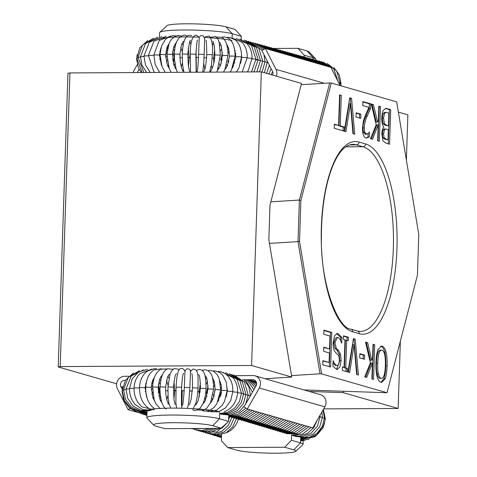 <?xml version="1.0" encoding="UTF-8"?>
<svg xmlns="http://www.w3.org/2000/svg" width="477" height="477" viewBox="0 0 477 477"><rect width="100%" height="100%" fill="white"/><g stroke="black" fill="none" stroke-linecap="round" stroke-linejoin="round"><path stroke-width="0.72" d="M247.295 409.004L312.799 427.875L324.831 406.845A8.353 7.739 -73.9 0 0 320.538 394.7L255.04 375.828A8.353 7.739 106.1 0 1 259.327 387.98L247.295 409.004L244.033 406.875M235.942 375.643L253.001 375.548A8.353 7.739 106.1 0 1 255.04 375.828M246.329 402.862L256.024 385.917A4.18 3.87 -73.9 0 0 253.883 379.847A4.18 3.87 -73.9 0 0 252.864 379.704L242.441 379.764M128.784 376.252L124.604 376.275A8.353 7.739 106.1 0 0 117.449 388.779L128.092 409.677L130.102 408.455M122.19 389.232L120.89 386.68A4.18 3.87 -73.9 0 1 124.467 380.431L125.314 380.425M128.092 409.677L136.219 412.021M340.143 85.586L330.853 67.346L265.349 48.475L275.992 69.374A8.353 7.739 106.1 0 1 276.398 76.195M272.665 75.122A4.18 3.87 -73.9 0 0 272.552 71.472L261.909 50.568L265.349 48.475M137.251 64.687L134.115 70.173A8.353 7.739 106.1 0 0 133.166 72.576M137.245 72.558A4.18 3.87 -73.9 0 1 137.418 72.23L139.099 69.284M256.775 59.983L255.922 59.995M244.117 40.068L254.324 47.05L258.111 59.78L255.946 59.458L258.111 59.78L257.169 59.965M258.105 60.078L260.484 60.412L256.811 71.884M260.472 60.716L262.761 61.044L259.512 71.866M262.749 61.348L265.039 61.676L262.058 72.063M265.033 61.98L267.317 62.314L264.324 72.719M267.311 62.618L268.068 62.66M179.942 53.895L180.109 59.923M180.759 47.318L182.327 51.725M182.083 43.359L183.138 45.041M188.23 48.457L189.274 57.508L188.403 66.518M189.882 41.761L191.009 44.546M196.095 50.21L196.363 72.224M204.633 38.613L204.162 54.396L198.593 54.259L199.225 37.415C200.048 35.686 201.36 35.155 203.154 35.823L204.669 38.619L204.591 39.513M213.463 42.721L212.247 45.834M214.686 50.043L213.541 58.373L213.875 62.922M182.423 62.863L181.302 66.84M203.739 63.405L204.812 69.052M211.311 65.677L212.259 68.294M293.045 435.71L302.287 436.699L311.087 433.217L317.497 425.997L320.061 416.642L319.351 416.427L320.055 416.654M250.347 395.844L248.088 395.445L250.401 395.743M221.084 414.203L230.331 415.193L239.132 411.711L245.536 404.49L248.1 395.135L245.834 394.771L248.094 395.218M219.641 413.803L228.716 414.424L237.236 410.78L243.389 403.625L245.852 394.461L243.586 394.103L245.846 394.545M219.641 413.702L228.191 413.374L235.936 409.373L241.416 402.409L243.604 393.787L241.463 393.436L243.598 393.871M199.386 396.608L199.064 391.79M182.268 391.128L181.749 407.704C181.934 408.079 181.427 399.171 181.868 390.669M173.902 399.249L174.826 390.568L173.974 381.785M168.029 404.001L168.834 402.91M166.789 399.625L167.993 395.302M165.686 392.011L165.632 387.622M199.064 391.724L200.429 383.091M190.49 372.346L190.526 371.929C190.758 372.549 190.913 368.453 186.859 368.864C185.124 370.402 184.486 371.333 184.945 371.666L184.319 387.407L189.888 387.616L190.52 371.744M168.936 378.16L167.88 376.377M168.047 385.166L166.509 380.419M406.38 160.093L407.877 114.838L398.373 112.095M323.656 408.896L398.14 408.473L400.37 341.162M309.191 391.432L343.178 392.643L343.512 391.343M300.695 437.564L300.516 442.883A37.605 3.721 1.9 0 1 303.068 444.331A37.605 3.721 1.9 0 1 302.871 444.695L295.716 451.32A30.641 3.035 -178.1 0 0 293.802 449.847L284.733 447.235L291.447 440.271L300.516 442.883L293.802 449.847M238.321 419.384A19.497 18.06 106.1 0 1 221.614 433.742L221.382 440.665L227.642 447.557L236.711 450.169A30.641 3.035 -178.1 0 0 269.338 453.15A30.641 3.035 -178.1 0 0 295.716 451.32M291.632 434.821L291.447 440.271M284.733 447.235L227.642 447.557M315.667 58.898L308.971 51.814A30.641 3.035 -178.1 0 0 307.033 50.944L297.964 48.326L304.225 55.219L313.294 57.83A37.605 3.721 1.9 0 1 315.667 58.898A37.605 3.721 1.9 0 1 315.84 59.273L315.816 60.001M304.171 56.757L304.225 55.219M297.964 48.326L274.347 48.463M343.178 392.643L398.14 408.473M300.88 200.501L331.282 83.034L396.667 101.869L418.782 234.463L417.429 275.277L387.02 392.738L321.635 373.902L299.526 241.308L300.88 200.501L299.383 200.101L298.006 241.547L299.526 241.308M339.6 94.869L341.276 95.352L340.262 125.88L344.489 127.103L344.376 130.543L349.76 97.797L351.567 98.316L354.757 134.192L352.956 133.679L350.422 103.908L345.974 131.664L334.228 128.277L334.365 124.181L338.587 125.403L339.6 94.869M356.015 117.02L356.152 112.81L360.922 114.188L360.779 118.397L356.015 117.02M364.947 134.198L368.065 133.608L369.448 132.081L369.281 137.018L365.99 138.169C363.569 137.215 362.425 133.685 362.55 127.574L363.432 120.83L365.31 115.392L368.936 107.373L362.753 105.59L362.884 101.577L370.653 103.813L370.492 108.726L367.171 116.185C365.209 120.83 364.243 124.706 364.273 127.812L364.75 132.344L366.634 134.246L365.34 134.252L363.45 132.35L362.973 127.818C362.949 124.718 363.915 120.842 365.877 116.191L369.192 108.732L369.359 103.825L362.872 101.953M376.186 124.759L371.297 104.004L373.473 104.63L377.54 122.058L378.35 120.001L378.81 106.168L380.485 106.645L379.334 141.275L377.659 140.793L378.189 124.885L372.495 139.308L370.456 138.718L376.186 124.759M383.866 127.055C382.375 125.391 381.683 122.291 381.797 117.765C381.952 114.301 382.471 111.821 383.359 110.312L385.947 108.374L390.693 109.591L389.542 144.215L386.203 143.255L382.942 140.9L381.85 134.126C381.999 130.77 382.667 128.468 383.86 127.222L383.866 127.055M323.895 330.162L331.777 332.427L330.627 367.057L322.75 364.786L322.881 360.69L329.088 362.478L329.404 352.992L323.615 351.322L323.752 347.226L329.541 348.896L329.965 336.046L323.764 334.258L323.895 330.162M335.271 365.376L336.571 365.37C338.217 365.656 339.147 364.088 339.356 360.672C339.433 357.81 338.944 355.854 337.889 354.81L335.367 352.247C333.715 350.267 332.982 347.119 333.155 342.796L334.544 335.778L337.138 333.459L337.931 333.578L341.979 337.466L341.663 343.207C340.56 339.946 339.314 338.074 337.925 337.597L337.322 337.507L334.926 342.569L336.297 348.323L338.527 350.547L340.506 354.208L341.115 360.701L339.904 366.95L337.191 369.478L336.547 369.383L332.874 366.062L333.184 360.594C333.989 363.116 335.122 364.708 336.571 365.37L335.271 365.376L332.976 363.086M343.38 339.344L343.494 335.808L348.377 337.209L348.258 340.745L346.654 340.286L345.742 367.839L347.345 368.304L347.226 371.839L342.349 370.432L342.462 366.896L344.066 367.356L344.984 339.803L343.38 339.344M349.647 372.537L347.942 372.042L353.427 338.664L355.234 339.189L358.424 375.065L356.629 374.546L354.089 344.776L349.647 372.537M359.688 357.893L359.825 353.684L364.589 355.055L364.452 359.264L359.688 357.893M370.402 362.908L365.513 342.146L367.689 342.772L371.756 360.207L372.567 358.149L373.026 344.311L374.701 344.793L373.551 379.424L371.881 378.941L372.406 363.027L366.712 377.45L364.672 376.866L370.402 362.908M380.938 382.286C379.209 381.701 377.903 379.752 377.033 376.431C376.156 373.044 375.798 368.447 375.965 362.639C376.168 356.927 376.818 352.628 377.915 349.742L381.415 346.093L382.137 346.201C383.842 346.713 385.148 348.675 386.042 352.086C386.925 355.502 387.276 360.087 387.103 365.847C386.889 371.601 386.239 375.912 385.148 378.768L381.666 382.393L380.938 382.286M331.282 83.034L329.685 82.932L299.383 200.101M298.006 241.547L320.031 373.801L321.635 373.902M291.507 375.596L320.031 373.801M387.02 392.738L303.992 389.936M297.988 241.6L269.463 243.401M380.694 350.19C378.255 349.629 376.83 353.946 376.413 363.146C376.275 367.767 376.502 371.35 377.098 373.914C377.695 376.502 378.583 377.969 379.764 378.309L381.063 378.297C382.25 378.678 383.222 377.748 383.979 375.512C384.736 373.288 385.195 369.896 385.356 365.346C385.547 356.08 384.426 351.024 381.994 350.184L380.241 350.124M381.994 350.184C379.555 349.623 378.124 353.94 377.712 363.14C377.575 367.755 377.802 371.344 378.392 373.902C378.994 376.496 379.883 377.957 381.063 378.297L379.764 378.309M385.148 378.768L383.848 378.774C384.939 375.918 385.595 371.607 385.804 365.853C385.976 360.093 385.625 355.508 384.748 352.092C383.848 348.681 382.548 346.719 380.837 346.207L380.777 346.189M381.004 382.304L383.848 378.774M365.549 377.116L371.106 363.039L372.406 363.027M372.269 379.054L373.402 344.799L373.014 344.692M374.701 344.793L373.402 344.799M371.756 360.207L370.462 360.213L366.39 342.784L365.609 342.558M367.689 342.772L366.39 342.784M363.164 358.895L363.295 355.061L359.813 354.059M364.589 355.055L363.295 355.061M348.407 372.179L352.795 344.788L354.089 344.776M357.094 374.678L353.94 339.195L353.368 339.028M355.234 339.189L353.94 339.195M344.066 367.356L342.45 367.272M345.944 371.47L346.046 368.31L344.442 367.85L345.36 340.292L346.654 340.286M347.345 368.304L346.046 368.31M345.742 367.839L344.442 367.85M346.976 340.375L347.077 337.221L343.482 336.184M348.377 337.209L347.077 337.221M340.578 340.512L340.679 337.472L336.523 333.554M336.523 369.377L339.815 360.707L339.207 354.214L337.227 350.553L335.003 348.329L333.626 342.575L336.023 337.519L337.322 337.507M340.506 354.208L339.207 354.214M338.527 350.547L337.227 350.553M341.979 337.466L340.679 337.472M331.777 332.427L330.478 332.439L323.883 330.537M329.541 348.896L323.74 347.608M329.088 362.478L322.869 361.065M329.345 366.688L330.478 332.439M384.14 137.787L382.84 137.793L385.1 139.35L387.998 139.803L388.338 129.672L385.571 128.981L384.468 129.72L383.615 133.983L384.14 137.787L386.394 139.344L387.998 139.803M385.571 128.981L384.271 128.987L383.174 129.732L382.321 133.989L382.84 137.793M383.091 123.758L385.267 125.29L388.463 125.833L388.886 113.037L386.102 112.399L384.623 113.282L383.323 113.287L382.25 118.075L383.091 123.758L384.39 123.752L386.567 125.284L388.463 125.833M386.102 112.399L384.802 112.411L383.323 113.287M384.623 113.282L383.55 118.069L384.39 123.752M388.26 143.845L389.393 109.597L385.338 108.446M390.693 109.591L389.393 109.597M371.333 138.968L376.89 124.891L378.189 124.885M378.052 140.906L379.185 106.657L378.798 106.544M380.485 106.645L379.185 106.657M377.54 122.058L376.246 122.07L372.173 104.636L371.392 104.409M373.473 104.63L372.173 104.636M369.281 137.018L367.988 137.024L368.101 133.584M365.996 138.169L367.988 137.024M370.492 108.726L369.192 108.732M370.653 103.813L369.359 103.825M359.497 118.022L359.622 114.194L356.14 113.192M360.922 114.188L359.622 114.194M344.489 127.103L343.19 127.109L343.076 130.555L344.376 130.543M341.276 95.352L339.588 95.245M338.587 125.403L334.347 124.563M343.19 127.109L338.968 125.892L339.976 95.358M340.262 125.88L338.968 125.892M344.734 131.306L349.122 103.914L350.422 103.908M353.421 133.81L350.267 98.322L349.701 98.161M351.567 98.316L350.267 98.322M329.685 82.932L301.16 84.727M270.841 201.837L299.365 200.048M58.218 366.956L60.203 366.574L69.946 72.933L67.961 73.315L58.218 366.956L116.615 383.776M69.946 72.933L261.33 71.854L251.594 365.495L291.751 377.063L265.134 378.738M251.594 365.495L60.203 366.574M184.736 370.468A27.857 2.761 1.9 0 1 185.154 370.48M190.406 370.689A27.857 2.761 1.9 0 1 190.824 370.707M261.33 71.854L301.494 83.427L269.994 205.122L268.843 239.692L291.751 377.063M159.831 32.305L166.98 25.68A30.641 3.035 1.9 0 1 193.358 23.85A30.641 3.035 1.9 0 1 225.991 26.831L235.06 29.443L241.314 36.335L232.245 33.718A37.605 3.721 -178.1 0 0 192.201 30.063A37.605 3.721 -178.1 0 0 159.831 32.305A37.605 3.721 -178.1 0 0 159.634 32.669L159.491 36.866M241.219 39.227L241.314 36.335M232.019 40.646A37.605 3.721 -178.1 0 0 204.52 37.439M199.308 37.2A37.605 3.721 -178.1 0 0 159.401 39.597M221.823 428.352L164.732 428.674L155.663 426.056A30.641 3.035 1.9 0 1 153.731 425.186A30.641 3.035 1.9 0 1 177.128 422.711A30.641 3.035 1.9 0 1 212.754 425.734L221.823 428.352L228.543 421.388L219.474 418.776A37.605 3.721 -178.1 0 0 177.581 415.085A37.605 3.721 -178.1 0 0 146.856 417.727A37.605 3.721 -178.1 0 0 147.029 418.102L153.731 425.186M228.745 415.342L228.543 421.388M228.775 414.459L226.36 413.768M219.7 411.848A37.605 3.721 -178.1 0 0 177.808 408.157A37.605 3.721 -178.1 0 0 147.089 410.798M251.462 71.914L255.958 59.154L252.077 58.802L252.047 59.309M324.831 406.845L259.327 387.98M254.819 380.27L252.864 379.704M122.583 387.169L120.89 386.68M124.467 380.431L125.183 380.634M275.992 69.374L324.247 83.272M137.418 72.23L138.515 72.546M229.509 55.767L228.477 61.205L227.451 60.967M228.799 61.527L228.477 61.509M234.928 62.952L234.207 62.857M339.892 85.091L340.071 82.807L338.581 82.521M340.047 83.403L341.043 83.642L340.876 85.8M221.942 60.156L221.036 60.144M222.055 59.422L220.082 59.07M247.241 58.033L252.089 58.337L248.267 70.524L247.241 71.938M136.738 58.838L137.108 54.754M138.044 57.914L136.744 58.116L139.827 47.825L147.715 40.521M173.294 58.951L172.662 59.011M140.459 57.127L138.05 57.341L142.551 45.029L153.564 38.148M174.254 58.635L173.062 58.832L172.489 54.3M143.947 56.435L140.471 56.62L145.586 43.467L157.732 37.23M174.427 58.462L172.722 51.319M148.425 55.857L143.953 55.964L149.337 42.304L161.769 36.669M153.815 55.421L148.43 55.386L153.886 41.332L166.103 36.282M182.208 57.699L179.972 57.872M160.999 47.748L159.396 55.04L153.827 54.903L159.193 40.479L170.832 36.031M168.822 44.039L167.719 45.762L165.597 54.652L160.028 54.515L161.542 46.03L165.376 39.49L168.548 36.979L173.026 35.662L175.971 35.918M176.627 41.922L173.759 46.74L172.483 54.372L166.914 54.235L169.204 43.109L171.362 39.43L174.862 36.407L178.38 35.453L181.457 35.966M190.293 57.437L187.777 57.473M184.217 40.933L182.9 41.958L181.582 44.534L179.936 54.205L174.367 54.068C174.516 49.053 175.345 44.82 176.866 41.362L178.809 38.142C182.59 35.095 185.297 34.398 186.918 36.049M190.544 40.688C189.918 39.43 189.005 43.914 187.801 54.151L182.232 54.014C183.597 31.577 189.959 35.483 191.832 35.787M198.492 57.496L195.862 57.478M197.621 40.086C197.174 39.394 196.613 44.105 195.928 54.217L190.359 54.092C189.941 38.917 194.312 33.473 197.281 35.715L198.802 37.182M204.943 37.462L205.653 36.598L209.32 36.109C212.146 40.235 213.159 46.43 212.354 54.688L206.779 54.551C206.136 63.745 205.343 68.956 204.418 70.185L203.691 71.586M206.63 57.836L204.055 57.717M210.566 37.272L215.693 36.604L217.607 38.518L219.14 42.238L220.332 55.088L214.763 54.95C215.073 64.019 210.303 72.766 210.077 71.514M216.349 37.063L222.193 37.343C226.187 40.521 228.107 46.597 227.952 55.582L222.383 55.445L220.642 65.248L217.13 71.043M214.549 58.409L212.193 58.182M221.877 37.146L224.637 36.854L228.769 38.404C232.83 41.332 234.928 47.253 235.072 56.167L229.503 56.03L227.368 65.766L224.709 69.916M227.046 37.433L229.568 37.367L235.411 39.949C239.496 43.628 241.541 49.25 241.547 56.829L235.978 56.691L232.472 67.996M231.81 37.862L242.167 42.34C245.601 46.221 247.301 51.295 247.259 57.556L241.69 57.419L240.611 63.363M219.742 396.614L220.428 396.739M213.881 395.153L214.358 395.183M213.046 394.604L213.893 394.837L215.181 388.94M219.653 413.44L227.565 412.474L234.583 408.229L239.514 401.39L241.475 393.126L237.624 392.72M205.718 392.583L207.674 392.965M232.83 391.873L237.647 392.243C237.779 386.394 236.163 381.493 232.806 377.534L222.008 372.126M226.217 396.852L227.285 391.182L232.854 391.39L230.713 400.608L225.49 407.936L218.359 411.86L210.816 411.764M217.995 401.551L221.608 390.371L227.177 390.58L224.506 401.443L222.038 405.444L216.653 410.148L208.843 411.645L206.946 411.198M197.854 391.569L200.197 391.832M210.196 403.399L212.855 399.392L215.163 389.614L220.726 389.822L216.898 403.649L213.803 407.68L209.033 410.721L204.77 411.186L202.504 410.608M202.6 404.43L205.253 400.835L208.067 388.922L213.636 389.137L210.524 402.737L206.756 408.193L203.387 410.345L197.615 409.987M195.755 404.854L195.498 404.836C195.624 405.408 196.566 403.87 198.331 400.215L200.465 388.32L206.034 388.528C205.766 394.479 204.711 399.589 202.862 403.87L200.09 408.234C196.351 410.697 193.906 411.138 192.756 409.546M189.136 404.812C189.464 404.836 190.138 402.916 191.17 399.04L192.499 387.813L198.038 388.057M176.562 408.145L175.864 402.713L176.085 387.115L181.654 387.324C182.435 373.3 183.567 373.563 183.502 373.217M170.82 408.127L168.965 403.572L168.131 397.46L167.952 386.942L173.521 387.151C174.439 378.374 175.399 373.902 176.412 373.741M173.455 390.514L175.971 390.508M166.175 408.926C164.696 408.58 163.182 406.231 161.637 401.884C160.212 395.314 159.694 390.317 160.081 386.889L165.644 387.097L167.439 377.379L168.697 374.97L170.08 373.932M160.242 408.706L155.639 403.464L154.137 399.654L152.616 386.96L158.185 387.169L159.574 379.489L161.226 376.192L162.496 374.755M154.28 408.401C148.389 404.025 145.533 396.942 145.706 387.151L151.269 387.36L152.068 382.119L154.667 376.741M165.638 390.818L167.88 390.669M148.264 407.901C142.426 403.649 139.499 396.834 139.481 387.455L145.044 387.67L146.797 380.288M153.993 409.886L142.051 406.911L138.855 403.649C135.516 399.189 133.918 393.93 134.055 387.879L139.463 387.986M151.4 410.202L142.742 409.66L135.11 404.442C131.27 399.959 129.416 394.616 129.541 388.403L134.043 388.35M158.412 384.426L159.735 391.426L160.081 391.307M143.511 369.872L131.312 375.942L126.023 389.017L129.529 388.88M158.167 387.759L158.531 391.695L159.735 391.51M123.609 389.769L126.011 389.53M133.506 372.996L125.463 380.193L122.219 390.484L123.549 390.293M122.774 386.448L122.201 391.206M320.043 416.94L322.398 417.309L321.921 411.931M300.683 437.916L309.269 437.403L316.937 433.384L322.315 426.575L324.443 418.186L322.369 417.834M323.364 409.409L325.368 419.033L324.414 418.794M307.033 50.944L313.294 57.83L313.246 59.279M365.573 143.953A2.784 2.582 106.1 0 1 362.89 146.737A92.616 33.64 -90.3 0 1 393.453 243.586A92.616 33.64 -90.3 0 1 360.356 331.461L357.458 331.05A2.784 2.582 106.1 0 1 359.282 333.709A95.4 34.654 89.7 0 0 396.942 248.773A95.4 34.654 89.7 0 0 365.573 143.953L359.026 142.068A95.4 34.654 89.7 0 0 321.361 227.004A95.4 34.654 89.7 0 0 352.73 331.825L359.282 333.709M357.458 331.05L350.905 329.16A2.784 2.582 106.1 0 1 352.73 331.825M350.905 329.16C338.515 329.106 320.133 284.519 321.409 235.966C321.367 188.182 334.824 145.103 352.759 144.346A92.616 33.64 -90.3 0 1 356.337 144.853A2.784 2.582 -73.9 0 0 359.026 142.068M349.552 144.889L356.337 144.853L362.89 146.737L345.819 146.833M378.392 373.902L377.098 373.914M377.712 363.14L376.413 363.146M387.103 365.847L385.804 365.853M386.042 352.086L384.748 352.092M382.137 346.201L380.837 346.207M337.931 333.578L336.637 333.584M341.115 360.701L339.815 360.707M336.297 348.323L335.003 348.329M334.926 342.569L333.626 342.575M386.394 139.344L385.1 139.35M384.468 129.72L383.174 129.732M383.615 133.983L382.321 133.989M386.567 125.284L385.267 125.29M383.55 118.069L382.25 118.075M387.08 108.547L385.78 108.553M364.75 132.344L363.45 132.35M364.273 127.812L362.973 127.818M367.171 116.185L365.877 116.191M225.991 26.831L232.245 33.718L232.108 37.85M212.754 425.734L219.474 418.776L219.67 412.861M200.185 391.945A19.497 1.932 -178.1 0 0 197.848 391.641M192.297 391.134A19.497 1.932 -178.1 0 0 189.733 390.967M184.164 390.741A19.497 1.932 -178.1 0 0 181.54 390.687M175.965 390.705A19.497 1.932 -178.1 0 0 174.82 390.735M174.82 390.669A19.497 1.932 1.9 0 1 175.965 390.639M181.54 390.621A19.497 1.932 1.9 0 1 184.17 390.675M189.733 390.907A19.497 1.932 1.9 0 1 192.303 391.068M198.581 391.659A19.497 1.932 1.9 0 1 199.535 391.79M160.367 50.687L159.878 51.093M167.469 48.857L166.378 49.209M160.045 53.967L159.396 54.867M167.212 50.479L165.924 51.23M160.147 58.367L159.712 59.53M166.986 52.768L165.614 54.05M161.178 64.115L161.148 64.455M166.908 55.839L165.68 57.663M167.153 59.881L166.378 61.992M168.113 65.164L167.987 66.434M229.234 51.266L227.958 53.424M226.653 64.687L227.135 66.255M260.394 60.34L256.405 47.414L245.84 40.575M228.477 61.205L228.507 62.63M235.34 50.651L234.845 51.194M262.672 60.973L258.689 48.046L248.118 41.213M235.847 53.502L235.078 54.777M264.956 61.605L263.972 54.628M262.129 50.437L250.401 41.845M233.325 65.856L233.45 66.422M267.233 62.243L267.227 61.008M263.471 49.62L252.679 42.477M266.589 73.369L269.41 65.301M264.675 48.887L254.956 43.115M268.861 74.024L271.133 68.682M241.69 57.115L241.523 57.461M266.232 48.732L257.24 43.747M271.127 74.68L272.629 71.639M268.545 49.393L259.518 44.379M270.853 50.061L261.795 45.017M273.16 50.723L264.073 45.649M275.473 51.391L266.357 46.281M277.781 52.053L268.634 46.919M280.088 52.72L270.912 47.551M282.396 53.388L273.196 48.183M284.709 54.05L275.473 48.821M287.017 54.718L277.751 49.453M289.324 55.38L280.035 50.085M291.632 56.047L282.312 50.723M293.939 56.709L284.59 51.355M296.247 57.377L286.874 51.987M298.554 58.039L289.151 52.625M300.862 58.707L291.429 53.257M303.169 59.369L293.707 53.889M305.477 60.036L295.99 54.527M307.784 60.698L298.268 55.159M310.092 61.36L300.546 55.791M312.393 62.028L302.829 56.429M314.701 62.69L305.107 57.061M317.008 63.358L307.385 57.693M319.316 64.019L309.668 58.325M321.617 64.687L311.946 58.963M323.925 65.349L314.224 59.595M326.232 66.011L316.507 60.227M328.54 66.679L318.785 60.865M334.961 75.414L330.859 67.364M330.841 67.34L321.063 61.497M337.99 81.364L333.751 68.795L323.036 62.028M333.906 67.651L339.278 74.823L341.043 83.642M340.071 82.807L336.655 70.924L327.103 63.411M226.092 68.122L225.746 67.519M258.111 59.78L253.979 71.896M225.341 68.527L225.579 68.867M228.686 48.565L227.708 49.656M255.958 59.154L251.492 45.506L239.842 39.019M228.221 47.08L227.457 47.831M252.089 58.337C252.136 52.422 250.431 47.503 246.967 43.58L236.151 38.41M166.765 47.962L167.516 48.606M167.54 48.487L166.813 47.831M167.66 47.933L166.998 47.342M167.886 46.979L167.344 46.519M168.238 45.709L167.892 45.446M174.522 51.242L173.193 48.726M174.987 47.724L173.926 46.287M175.673 44.713L174.976 44.021M205.879 40.271C206.302 39.376 206.607 44.134 206.779 54.551M212.778 41.338C212.503 40.438 214.954 43.95 214.763 54.95M219.062 41.97L220.1 43.055L221.203 45.536L222.383 55.445M219.855 45.816L220.815 44.474M226.533 43.92L228.561 48.111L229.503 56.03M220.32 51.301L221.829 48.022M234.106 47.265L235.978 56.691M221.346 62.97L221.042 59.303L222.348 52.446M226.998 45.577L227.41 45.255M241.481 53.943L241.69 57.419M136.571 58.927L138.354 67.794L141.317 72.534M142.092 72.528L136.744 58.116M143.899 72.516L138.05 57.341M172.895 60.8L173.062 58.832M146.654 72.504L141.979 65.236L140.471 56.62M173.425 63.453L174.254 58.552M150.273 72.48L145.503 64.997L143.953 55.964M174.111 65.766L174.952 63.715M148.43 55.386L153.666 71.353L154.643 72.456M159.396 55.04L161.512 65.242M175.035 67.937L175.596 67.03M159.658 72.426L155.258 64.622L153.827 54.903M165.597 54.652L167.367 65.069L169.126 68.348M165.209 72.397L162.079 66.846L160.028 54.515M172.483 54.372L173.807 64.836L176.532 70.167M171.183 72.367L169.21 68.563L166.914 54.235M179.936 54.205C179.895 67.871 183.198 71.019 183.335 71.037L183.335 71.037M182.625 71.043L183.43 69.94M174.367 54.068L174.504 59.744L176.114 68.938L177.468 72.331M187.801 54.151L188.385 66.398L189.655 71.508M182.232 54.014L182.554 64.461L183.961 72.289M195.928 54.217L196.125 72.224M190.359 54.08L190.532 72.254M198.593 54.259C198.116 64.848 197.657 70.572 197.21 71.437L196.977 72.331M204.162 54.396L203.673 64.317L202.743 72.188M212.354 54.688L211.597 63.882L209.63 72.146M220.332 55.088L217.387 70.465L216.6 72.11M227.952 55.582L224.959 69.392L223.498 72.069M235.072 56.167L231.417 70.083L230.164 72.033M218.967 68.807L218.371 67.788M241.547 56.829L239.001 67.788L236.443 71.997M220.237 66.303L219.39 63.733M247.259 57.556L242.185 71.961M317.241 420.106L313.687 427.786L307.48 433.42L299.687 436.073L291.614 435.316M311.213 427.416L302.394 434.142L291.62 435.209M308.947 426.766L298.602 434.01L286.295 433.694M306.687 426.116L296.336 433.343L284.048 433.021M304.421 425.46L294.076 432.675L281.8 432.347M302.156 424.81L291.817 432.007L279.552 431.679M299.89 424.154L289.557 431.339L277.304 431.005M297.63 423.504L287.297 430.665L275.056 430.332M295.364 422.855L285.037 429.998L272.808 429.658M293.099 422.199L282.778 429.33L270.554 428.99M290.839 421.549L280.518 428.662L268.307 428.316M288.573 420.899L278.258 427.994L266.059 427.642M286.307 420.243L275.992 427.326L263.811 426.975M284.042 419.593L273.732 426.659L261.563 426.301M281.782 418.937L271.473 425.991L259.315 425.627M279.516 418.287L269.213 425.317L257.067 424.953M277.25 417.637L266.953 424.649L254.813 424.286M274.985 416.981L264.693 423.981L252.566 423.612M272.725 416.332L262.433 423.314L250.318 422.938M270.459 415.676L260.174 422.646L248.07 422.27M268.193 415.026L257.908 421.978L245.822 421.596M265.927 414.37L255.648 421.31L243.574 420.923M254.235 381.135L256.119 381.672M263.662 413.72L253.388 420.636L241.32 420.249M251.987 380.461L256.304 382.071M261.402 413.07L251.129 419.969L239.072 419.581M249.733 379.787L256.572 383.043M259.136 412.414L248.869 419.301L236.825 418.907M249.56 379.722L256.554 384.444M256.87 411.764L246.609 418.633L234.577 418.234M248.911 379.728L256.012 385.947M254.605 411.108L244.349 417.965L232.329 417.566M247.927 379.734L255.088 387.562M252.339 410.458L242.089 417.297L230.081 416.892M246.74 379.74L253.931 389.584M250.073 409.809L240.277 416.493L228.704 416.516M220.702 395.874L221.459 392.225M245.411 379.746L252.464 392.148M218.794 400.316L218.699 399.887M247.813 409.153L239.132 415.437L228.71 416.403M220.75 388.129L221.501 386.978M243.974 379.758L248.893 386.769L250.479 395.612M245.858 408.109L238.172 414.227L228.721 416.01M220.547 384.712L221.024 384.218M233.992 375.083L244.457 382.137L248.225 395.141M213.929 396.667L213.893 394.837M231.744 374.415L242.209 381.463L245.977 394.467M212.557 399.988L212.11 398.551M213.666 386.722L214.936 384.712M229.497 373.741L239.955 380.789L243.723 393.793M221.513 436.682L214.233 435.519M221.543 435.793L211.985 434.845M236.348 418.788L232.681 426.915L226.08 432.776M221.584 434.63L209.737 434.177M234.1 418.114L230.492 426.158L224.011 432.001L215.848 434.595L207.483 433.504M231.846 417.447L228.244 425.484L221.763 431.327L213.601 433.927L205.235 432.83M229.598 416.773L228.584 420.1M227.446 422.521L216.802 431.959L202.987 432.156M219.676 428.364L210.518 432.4L200.739 431.488M216.486 428.382L207.704 431.81L198.492 430.814M213.177 428.4L204.836 431.214L196.244 430.141M209.695 428.418L201.896 430.6L193.996 429.473M205.957 428.441L191.742 428.799M201.765 428.465L190.705 428.525M196.125 428.495L191.82 428.519M153.224 398.605L153.475 397.108M151.847 394.223L152.735 392.16M151.298 390.079L152.586 388.344M146.475 396.631L146.552 396.077M151.31 386.632L152.706 385.428M145.252 391.796L145.747 390.627M151.644 383.949L152.956 383.246M145.062 387.318L145.741 386.448M152.097 382.023L153.218 381.701M144.519 414.686L146.767 415.354M145.586 383.705L146.099 383.305M146.946 415.085L142.271 414.012M146.964 414.513L140.023 413.338M211.49 401.783L211.174 401.24M214.417 382.065L213.452 383.085M241.475 393.126L237.212 379.459L225.693 372.793M213.97 380.598L213.219 381.296M135.867 411.848L146.994 413.666M129.339 407.775L137.555 412.408L147.023 412.796M206.833 396.751L206.523 392.809L208.055 385.643M237.647 392.243C236.813 401.801 232.359 408.336 224.291 411.842M204.895 397.502L205.688 399.911M203.834 401.366L204.394 402.332M190.293 371.702L192.732 369.18C198.676 368.757 198.11 376.109 198.062 388.022L197.198 397.079L195.886 403.113L193.125 408.694M187.115 408.407L188.153 405.545L188.868 401.127L189.888 387.616M182.417 405.438C183.126 403.62 183.758 397.609 184.319 387.407M181.63 405.921L181.63 405.933C181.326 403.333 181.332 397.132 181.654 387.324M175.113 404.574L173.938 399.517L173.521 387.151M168.78 404.007L168.786 404.007C168.637 404.001 165.406 400.65 165.644 387.097M162.025 403.083L160.087 399.786L158.185 387.169M154.655 401.187L152.944 397.931L151.269 387.36M161.095 399.744L160.493 400.71M147.083 398.045L145.044 387.67M160.487 396.256L159.598 398.468M159.735 391.426L158.936 396.029M126.023 389.017L127.741 398.468L133.208 406.166L141.198 410.441L149.969 410.453M158.531 391.695L158.424 393.018M139.326 370.742L128.23 377.468L123.567 389.715L125.534 399.493L131.706 407.263L140.602 411.204L150.136 410.429M122.219 390.484L124.425 400.591L131.241 408.401L140.936 411.919L151.042 410.28M122.005 391.301L123.77 400.412L129.392 407.823L137.716 412.003L147.047 412.092M227.285 391.182L227.165 388.028M213.177 378.786L212.79 379.078M232.854 391.39C232.991 385.857 231.685 381.177 228.942 377.343C226.653 374.302 223.88 372.436 220.618 371.75L217.673 371.5M221.608 390.371L221.215 385.076L219.903 381.034M207.584 381.379L206.058 384.444M227.177 390.58L226.205 382.029L222.819 375.268L219.837 372.573L215.473 370.981L212.921 370.999M215.163 389.614L214.358 381.844L212.378 377.534M206.607 377.891L205.653 379.149M207.757 370.641L210.631 370.396L213.881 371.488L217.226 374.737L219.152 378.553L220.726 389.822M208.067 388.922L207.03 379.09L205.903 376.49L204.931 375.441M213.636 389.137C213.38 380.103 212.259 374.725 210.268 372.996C208.121 370.23 205.712 369.281 203.053 370.146L202.242 370.468M200.465 388.32C200.191 379.316 199.583 374.785 198.635 374.713M206.034 388.528C206.04 371.839 203.166 369.103 198.17 369.609L196.458 370.587M192.499 387.813C192.559 378.696 192.309 373.95 191.754 373.574M176.085 387.115C176.711 374.839 178.237 368.697 180.652 368.679C181.999 367.761 183.502 368.673 185.154 371.404M167.952 386.942L169.997 374.177L171.702 370.707L174.212 368.643L178.159 369.126L179.048 369.878M160.081 386.889C161.238 372.644 164.875 370.313 167.612 368.793L173.115 369.246M152.616 386.96C153.141 378.028 155.907 372.102 160.916 369.174L167.344 368.912M145.706 387.151C146.427 378.529 149.241 372.781 154.131 369.908L161.84 368.793M160.749 376.931L161.464 377.683M139.481 387.455C139.946 380.157 142.528 374.737 147.214 371.201L153.892 368.727L156.689 368.84M159.67 379.233L160.743 380.759M134.055 387.879C134.371 382.035 136.356 377.271 140.011 373.574L151.936 369.031M158.913 381.725L160.242 384.426M129.541 388.403L132.254 378.666L138.813 371.839L147.578 369.359M153.63 378.285L154.005 378.583M153.069 379.376L153.636 379.877M152.706 380.211L153.391 380.861M152.515 380.718L153.272 381.433M152.467 380.855L153.242 381.564M217.065 436.318L221.495 437.23M218.4 436.711L221.489 437.528M320.061 416.642L320.067 415.169M322.398 417.309L319.781 426.772L313.252 434.034L304.314 437.457L294.977 436.306M324.443 418.186L323.066 409.934M325.368 419.044L323.138 427.577L317.515 434.392L309.531 438.214L300.671 438.345M300.653 438.888L315.756 436.252L324.628 423.767M300.629 439.55L314.737 436.854M300.605 440.277L308.828 439.383M304.654 440.331L300.588 440.879M303.068 444.331L303.235 439.281M147.083 410.935L146.856 417.727"/></g></svg>
